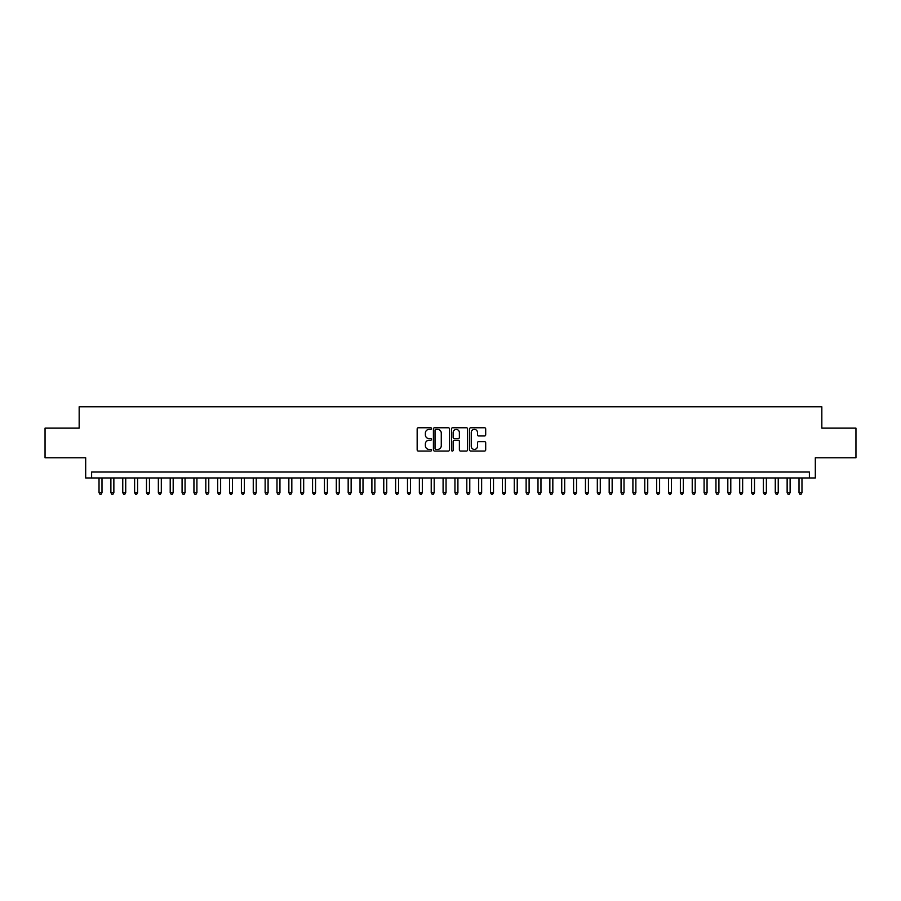 <?xml version="1.0" encoding="UTF-8"?>
<svg xmlns="http://www.w3.org/2000/svg" width="901" height="901" viewBox="0 0 901 901"><rect width="100%" height="100%" fill="white"/><g stroke="black" fill="none" stroke-linecap="round" stroke-linejoin="round"><path stroke-width="1.35" d="M431.523 428.572A0.811 0.811 0 0 0 430.701 427.761L418.334 427.761A1.16 1.16 0 0 0 417.163 428.921L417.163 449.892A1.16 1.16 0 0 0 418.334 451.052L430.701 451.052A0.811 0.811 0 0 0 431.523 450.241A0.811 0.811 0 0 0 430.701 449.419L429.101 449.419A3.728 3.728 0 0 1 425.373 445.691L425.373 443.945A3.728 3.728 0 0 1 429.101 440.217L430.701 440.217A0.811 0.811 0 0 0 431.523 439.406A0.811 0.811 0 0 0 430.701 438.596L429.101 438.596A3.728 3.728 0 0 1 425.373 434.868L425.373 433.122A3.728 3.728 0 0 1 429.101 429.394L430.701 429.394A0.811 0.811 0 0 0 431.523 428.572M484.535 435.971A1.16 1.16 0 0 0 485.695 434.811L485.695 428.921A1.16 1.16 0 0 0 484.535 427.761L470.795 427.761A1.16 1.16 0 0 0 469.624 428.921L469.624 449.892A1.16 1.16 0 0 0 470.795 451.052L484.535 451.052A1.16 1.16 0 0 0 485.695 449.892L485.695 442.785A1.16 1.16 0 0 0 484.535 441.625L478.656 441.625A1.16 1.16 0 0 0 477.485 442.785L477.485 446.31A3.12 3.12 0 0 1 474.376 449.419A3.12 3.12 0 0 1 471.257 446.31L471.257 432.503A3.12 3.12 0 0 1 474.376 429.394A3.12 3.12 0 0 1 477.485 432.503L477.485 434.811A1.16 1.16 0 0 0 478.656 435.971L484.535 435.971M809.38 477.969L815.315 477.969L815.315 457.798L855.95 457.798L855.95 428.133L821.836 428.133L821.836 406.779L79.164 406.779L79.164 428.133L45.05 428.133L45.05 457.798L85.685 457.798L85.685 477.969L809.38 477.969L809.38 472.034L91.62 472.034L91.62 477.969M449.486 428.921A1.16 1.16 0 0 0 448.315 427.761L434.575 427.761A1.16 1.16 0 0 0 433.415 428.921L433.415 449.892A1.16 1.16 0 0 0 434.575 451.052L448.315 451.052A1.16 1.16 0 0 0 449.486 449.892L449.486 428.921M452.685 427.761L466.425 427.761A1.16 1.16 0 0 1 467.585 428.921L467.585 449.892A1.16 1.16 0 0 1 466.425 451.052L460.546 451.052A1.16 1.16 0 0 1 459.375 449.892L459.375 441.389A1.16 1.16 0 0 0 458.215 440.217L454.318 440.217A1.16 1.16 0 0 0 453.147 441.389L453.147 450.241A0.811 0.811 0 0 1 452.336 451.052A0.811 0.811 0 0 1 451.514 450.241L451.514 428.921A1.16 1.16 0 0 1 452.685 427.761M435.859 429.394A0.811 0.811 0 0 0 435.037 430.205L435.037 448.608A0.811 0.811 0 0 0 435.859 449.419L437.548 449.419A3.728 3.728 0 0 0 441.276 445.691L441.276 433.122A3.728 3.728 0 0 0 437.548 429.394L435.859 429.394M459.375 432.57A3.12 3.12 0 0 0 456.266 429.45A3.12 3.12 0 0 0 453.147 432.57L453.147 437.424A1.16 1.16 0 0 0 454.318 438.596L458.215 438.596A1.16 1.16 0 0 0 459.375 437.424L459.375 432.57M99.031 477.969L99.031 492.678L101.993 492.678L101.993 477.969M101.993 492.678L101.103 494.221L99.921 494.221L99.031 492.678M110.891 477.969L110.891 492.678L113.864 492.678L113.864 477.969M113.864 492.678L112.974 494.221L111.78 494.221L110.891 492.678M122.761 477.969L122.761 492.678L125.723 492.678L125.723 477.969M125.723 492.678L124.834 494.221L123.651 494.221L122.761 492.678M134.621 477.969L134.621 492.678L137.594 492.678L137.594 477.969M137.594 492.678L136.704 494.221L135.51 494.221L134.621 492.678M146.491 477.969L146.491 492.678L149.453 492.678L149.453 477.969M149.453 492.678L148.564 494.221L147.381 494.221L146.491 492.678M158.351 477.969L158.351 492.678L161.313 492.678L161.313 477.969M161.313 492.678L160.423 494.221L159.24 494.221L158.351 492.678M170.21 477.969L170.21 492.678L173.183 492.678L173.183 477.969M173.183 492.678L172.294 494.221L171.1 494.221L170.21 492.678M182.081 477.969L182.081 492.678L185.043 492.678L185.043 477.969M185.043 492.678L184.153 494.221L182.971 494.221L182.081 492.678M193.94 477.969L193.94 492.678L196.914 492.678L196.914 477.969M196.914 492.678L196.024 494.221L194.83 494.221L193.94 492.678M205.811 477.969L205.811 492.678L208.773 492.678L208.773 477.969M208.773 492.678L207.883 494.221L206.701 494.221L205.811 492.678M217.67 477.969L217.67 492.678L220.632 492.678L220.632 477.969M220.632 492.678L219.743 494.221L218.56 494.221L217.67 492.678M229.53 477.969L229.53 492.678L232.503 492.678L232.503 477.969M232.503 492.678L231.613 494.221L230.419 494.221L229.53 492.678M241.4 477.969L241.4 492.678L244.362 492.678L244.362 477.969M244.362 492.678L243.473 494.221L242.29 494.221L241.4 492.678M253.26 477.969L253.26 492.678L256.233 492.678L256.233 477.969M256.233 492.678L255.343 494.221L254.15 494.221L253.26 492.678M265.131 477.969L265.131 492.678L268.093 492.678L268.093 477.969M268.093 492.678L267.203 494.221L266.02 494.221L265.131 492.678M276.99 477.969L276.99 492.678L279.952 492.678L279.952 477.969M279.952 492.678L279.062 494.221L277.88 494.221L276.99 492.678M288.849 477.969L288.849 492.678L291.823 492.678L291.823 477.969M291.823 492.678L290.933 494.221L289.739 494.221L288.849 492.678M300.72 477.969L300.72 492.678L303.682 492.678L303.682 477.969M303.682 492.678L302.792 494.221L301.61 494.221L300.72 492.678M312.579 477.969L312.579 492.678L315.553 492.678L315.553 477.969M315.553 492.678L314.663 494.221L313.469 494.221L312.579 492.678M324.45 477.969L324.45 492.678L327.412 492.678L327.412 477.969M327.412 492.678L326.522 494.221L325.34 494.221L324.45 492.678M336.31 477.969L336.31 492.678L339.272 492.678L339.272 477.969M339.272 492.678L338.382 494.221L337.199 494.221L336.31 492.678M348.169 477.969L348.169 492.678L351.142 492.678L351.142 477.969M351.142 492.678L350.252 494.221L349.059 494.221L348.169 492.678M360.04 477.969L360.04 492.678L363.002 492.678L363.002 477.969M363.002 492.678L362.112 494.221L360.929 494.221L360.04 492.678M371.899 477.969L371.899 492.678L374.872 492.678L374.872 477.969M374.872 492.678L373.983 494.221L372.789 494.221L371.899 492.678M383.77 477.969L383.77 492.678L386.732 492.678L386.732 477.969M386.732 492.678L385.842 494.221L384.659 494.221L383.77 492.678M395.629 477.969L395.629 492.678L398.591 492.678L398.591 477.969M398.591 492.678L397.701 494.221L396.519 494.221L395.629 492.678M407.489 477.969L407.489 492.678L410.462 492.678L410.462 477.969M410.462 492.678L409.572 494.221L408.378 494.221L407.489 492.678M419.359 477.969L419.359 492.678L422.321 492.678L422.321 477.969M422.321 492.678L421.431 494.221L420.249 494.221L419.359 492.678M431.219 477.969L431.219 492.678L434.192 492.678L434.192 477.969M434.192 492.678L433.302 494.221L432.108 494.221L431.219 492.678M443.089 477.969L443.089 492.678L446.051 492.678L446.051 477.969M446.051 492.678L445.162 494.221L443.979 494.221L443.089 492.678M454.949 477.969L454.949 492.678L457.911 492.678L457.911 477.969M457.911 492.678L457.021 494.221L455.838 494.221L454.949 492.678M466.808 477.969L466.808 492.678L469.781 492.678L469.781 477.969M469.781 492.678L468.892 494.221L467.698 494.221L466.808 492.678M478.679 477.969L478.679 492.678L481.641 492.678L481.641 477.969M481.641 492.678L480.751 494.221L479.569 494.221L478.679 492.678M490.538 477.969L490.538 492.678L493.511 492.678L493.511 477.969M493.511 492.678L492.622 494.221L491.428 494.221L490.538 492.678M502.409 477.969L502.409 492.678L505.371 492.678L505.371 477.969M505.371 492.678L504.481 494.221L503.299 494.221L502.409 492.678M514.268 477.969L514.268 492.678L517.23 492.678L517.23 477.969M517.23 492.678L516.341 494.221L515.158 494.221L514.268 492.678M526.128 477.969L526.128 492.678L529.101 492.678L529.101 477.969M529.101 492.678L528.211 494.221L527.017 494.221L526.128 492.678M537.998 477.969L537.998 492.678L540.96 492.678L540.96 477.969M540.96 492.678L540.071 494.221L538.888 494.221L537.998 492.678M549.858 477.969L549.858 492.678L552.831 492.678L552.831 477.969M552.831 492.678L551.941 494.221L550.748 494.221L549.858 492.678M561.728 477.969L561.728 492.678L564.69 492.678L564.69 477.969M564.69 492.678L563.801 494.221L562.618 494.221L561.728 492.678M573.588 477.969L573.588 492.678L576.55 492.678L576.55 477.969M576.55 492.678L575.66 494.221L574.478 494.221L573.588 492.678M585.447 477.969L585.447 492.678L588.421 492.678L588.421 477.969M588.421 492.678L587.531 494.221L586.337 494.221L585.447 492.678M597.318 477.969L597.318 492.678L600.28 492.678L600.28 477.969M600.28 492.678L599.39 494.221L598.208 494.221L597.318 492.678M609.177 477.969L609.177 492.678L612.151 492.678L612.151 477.969M612.151 492.678L611.261 494.221L610.067 494.221L609.177 492.678M621.048 477.969L621.048 492.678L624.01 492.678L624.01 477.969M624.01 492.678L623.12 494.221L621.938 494.221L621.048 492.678M632.907 477.969L632.907 492.678L635.869 492.678L635.869 477.969M635.869 492.678L634.98 494.221L633.797 494.221L632.907 492.678M644.767 477.969L644.767 492.678L647.74 492.678L647.74 477.969M647.74 492.678L646.85 494.221L645.657 494.221L644.767 492.678M656.638 477.969L656.638 492.678L659.6 492.678L659.6 477.969M659.6 492.678L658.71 494.221L657.527 494.221L656.638 492.678M668.497 477.969L668.497 492.678L671.47 492.678L671.47 477.969M671.47 492.678L670.581 494.221L669.387 494.221L668.497 492.678M680.368 477.969L680.368 492.678L683.33 492.678L683.33 477.969M683.33 492.678L682.44 494.221L681.257 494.221L680.368 492.678M692.227 477.969L692.227 492.678L695.189 492.678L695.189 477.969M695.189 492.678L694.299 494.221L693.117 494.221L692.227 492.678M704.086 477.969L704.086 492.678L707.06 492.678L707.06 477.969M707.06 492.678L706.17 494.221L704.976 494.221L704.086 492.678M715.957 477.969L715.957 492.678L718.919 492.678L718.919 477.969M718.919 492.678L718.029 494.221L716.847 494.221L715.957 492.678M727.817 477.969L727.817 492.678L730.79 492.678L730.79 477.969M730.79 492.678L729.9 494.221L728.706 494.221L727.817 492.678M739.687 477.969L739.687 492.678L742.649 492.678L742.649 477.969M742.649 492.678L741.76 494.221L740.577 494.221L739.687 492.678M751.547 477.969L751.547 492.678L754.509 492.678L754.509 477.969M754.509 492.678L753.619 494.221L752.436 494.221L751.547 492.678M763.406 477.969L763.406 492.678L766.379 492.678L766.379 477.969M766.379 492.678L765.49 494.221L764.296 494.221L763.406 492.678M775.277 477.969L775.277 492.678L778.239 492.678L778.239 477.969M778.239 492.678L777.349 494.221L776.166 494.221L775.277 492.678M787.136 477.969L787.136 492.678L790.109 492.678L790.109 477.969M790.109 492.678L789.22 494.221L788.026 494.221L787.136 492.678M799.007 477.969L799.007 492.678L801.969 492.678L801.969 477.969M801.969 492.678L801.079 494.221L799.897 494.221L799.007 492.678"/></g></svg>

